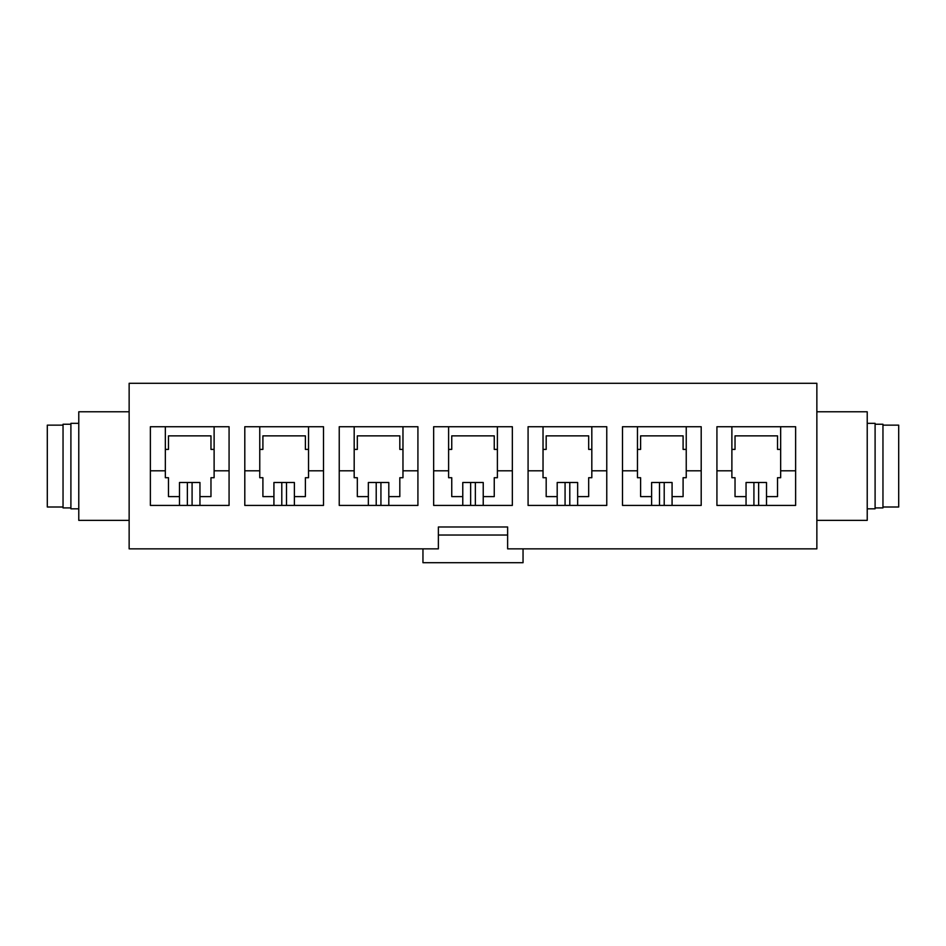 <?xml version="1.0" encoding="UTF-8"?>
<svg xmlns="http://www.w3.org/2000/svg" width="946" height="946" viewBox="0 0 946 946"><rect width="100%" height="100%" fill="white"/><g stroke="black" fill="none" stroke-linecap="round" stroke-linejoin="round"><path stroke-width="1.42" d="M780.663 470.801L795.621 470.801L780.663 470.801L780.663 477.718L777.517 477.718L777.517 496.603L766.508 496.603L777.517 496.603L777.517 477.718L780.663 477.718L780.663 449.397L780.663 470.801M780.663 426.729L780.663 449.397L780.663 426.729M716.926 470.801L731.885 470.801L731.885 426.729L731.885 449.397L735.03 449.397L735.03 435.858L777.517 435.858L777.517 449.397L780.663 449.397L777.517 449.397L777.517 435.858L735.03 435.858L735.03 449.397L731.885 449.397L731.885 477.718L735.03 477.718L735.03 496.603L746.051 496.603L735.03 496.603L735.03 477.718L731.885 477.718L731.885 470.801L716.926 470.801M129.141 548.857L438.376 548.857L438.376 526.981L507.624 526.981L507.624 548.857L816.859 548.857L816.859 383.296L129.141 383.296L129.141 548.857L129.141 383.296L816.859 383.296L816.859 548.857L507.624 548.857L507.624 526.981L438.376 526.981L438.376 548.857L129.141 548.857M622.503 426.729L701.199 426.729L701.199 505.424L622.503 505.424L622.503 426.729L622.503 505.424L701.199 505.424L701.199 426.729L622.503 426.729M433.658 426.729L512.342 426.729L512.342 505.424L433.658 505.424L433.658 426.729L433.658 505.424L512.342 505.424L512.342 426.729L433.658 426.729M244.801 426.729L323.497 426.729L323.497 505.424L244.801 505.424L244.801 426.729L244.801 505.424L323.497 505.424L323.497 426.729L244.801 426.729M150.379 426.729L229.074 426.729L229.074 505.424L150.379 505.424L150.379 426.729L150.379 505.424L229.074 505.424L229.074 426.729L150.379 426.729M339.236 426.729L417.919 426.729L417.919 505.424L339.236 505.424L339.236 426.729L339.236 505.424L417.919 505.424L417.919 426.729L339.236 426.729M528.081 426.729L606.764 426.729L606.764 505.424L528.081 505.424L528.081 426.729L528.081 505.424L606.764 505.424L606.764 426.729L528.081 426.729M716.926 426.729L795.621 426.729L795.621 505.424L716.926 505.424L716.926 426.729L716.926 505.424L795.621 505.424L795.621 426.729L716.926 426.729M686.24 470.801L701.199 470.801L686.24 470.801L686.24 477.718L683.095 477.718L683.095 496.603L672.074 496.603L683.095 496.603L683.095 477.718L686.24 477.718L686.24 449.397L686.24 470.801M686.24 426.729L686.24 449.397L686.24 426.729M622.503 470.801L637.462 470.801L637.462 426.729L637.462 449.397L640.608 449.397L640.608 435.858L683.095 435.858L683.095 449.397L686.24 449.397L683.095 449.397L683.095 435.858L640.608 435.858L640.608 449.397L637.462 449.397L637.462 477.718L640.608 477.718L640.608 496.603L651.617 496.603L640.608 496.603L640.608 477.718L637.462 477.718L637.462 470.801L622.503 470.801M591.818 470.801L606.764 470.801L591.818 470.801L591.818 477.718L588.672 477.718L588.672 496.603L577.651 496.603L588.672 496.603L588.672 477.718L591.818 477.718L591.818 449.397L591.818 470.801M591.818 426.729L591.818 449.397L591.818 426.729M528.081 470.801L543.028 470.801L543.028 426.729L543.028 449.397L546.185 449.397L546.185 435.858L588.672 435.858L588.672 449.397L591.818 449.397L588.672 449.397L588.672 435.858L546.185 435.858L546.185 449.397L543.028 449.397L543.028 477.718L546.185 477.718L546.185 496.603L557.194 496.603L546.185 496.603L546.185 477.718L543.028 477.718L543.028 470.801L528.081 470.801M497.395 470.801L512.342 470.801L497.395 470.801L497.395 477.718L494.25 477.718L494.25 496.603L483.229 496.603L494.25 496.603L494.25 477.718L497.395 477.718L497.395 449.397L497.395 470.801M497.395 426.729L497.395 449.397L497.395 426.729M433.658 470.801L448.605 470.801L448.605 426.729L448.605 449.397L451.75 449.397L451.75 435.858L494.25 435.858L494.25 449.397L497.395 449.397L494.25 449.397L494.25 435.858L451.75 435.858L451.75 449.397L448.605 449.397L448.605 477.718L451.75 477.718L451.75 496.603L462.771 496.603L451.75 496.603L451.75 477.718L448.605 477.718L448.605 470.801L433.658 470.801M402.972 470.801L417.919 470.801L402.972 470.801L402.972 477.718L399.815 477.718L399.815 496.603L388.806 496.603L399.815 496.603L399.815 477.718L402.972 477.718L402.972 449.397L402.972 470.801M402.972 426.729L402.972 449.397L402.972 426.729M339.236 470.801L354.182 470.801L354.182 426.729L354.182 449.397L357.328 449.397L357.328 435.858L399.815 435.858L399.815 449.397L402.972 449.397L399.815 449.397L399.815 435.858L357.328 435.858L357.328 449.397L354.182 449.397L354.182 477.718L357.328 477.718L357.328 496.603L368.349 496.603L357.328 496.603L357.328 477.718L354.182 477.718L354.182 470.801L339.236 470.801M308.538 470.801L323.497 470.801L308.538 470.801L308.538 477.718L305.392 477.718L305.392 496.603L294.383 496.603L305.392 496.603L305.392 477.718L308.538 477.718L308.538 449.397L308.538 470.801M308.538 426.729L308.538 449.397L308.538 426.729M244.801 470.801L259.76 470.801L259.76 426.729L259.76 449.397L262.905 449.397L262.905 435.858L305.392 435.858L305.392 449.397L308.538 449.397L305.392 449.397L305.392 435.858L262.905 435.858L262.905 449.397L259.76 449.397L259.76 477.718L262.905 477.718L262.905 496.603L273.926 496.603L262.905 496.603L262.905 477.718L259.76 477.718L259.76 470.801L244.801 470.801M214.115 470.801L229.074 470.801L214.115 470.801L214.115 477.718L210.97 477.718L210.97 496.603L199.949 496.603L210.97 496.603L210.97 477.718L214.115 477.718L214.115 449.397L214.115 470.801M214.115 426.729L214.115 449.397L214.115 426.729M150.379 470.801L165.337 470.801L165.337 426.729L165.337 449.397L168.483 449.397L168.483 435.858L210.97 435.858L210.97 449.397L214.115 449.397L210.97 449.397L210.97 435.858L168.483 435.858L168.483 449.397L165.337 449.397L165.337 477.718L168.483 477.718L168.483 496.603L179.492 496.603L168.483 496.603L168.483 477.718L165.337 477.718L165.337 470.801L150.379 470.801M523.043 562.704L422.957 562.704L523.043 562.704L523.043 548.857L523.043 562.704M422.957 548.857L422.957 562.704L422.957 548.857M507.624 535.034L438.376 535.034L507.624 535.034M129.141 411.782L78.778 411.782L78.778 520.371L129.141 520.371L78.778 520.371L78.778 411.782L129.141 411.782M78.778 423.323L70.903 423.323L70.903 508.818L78.778 508.818L70.903 508.818L70.903 423.323L78.778 423.323M70.903 424.234L63.039 424.234L63.039 507.919L70.903 507.919L63.039 507.919L63.039 424.234L70.903 424.234M63.039 425.144L47.3 425.144L47.3 507.009L63.039 507.009L47.3 507.009L47.3 425.144L63.039 425.144M867.222 411.782L816.859 411.782L867.222 411.782L867.222 520.371L867.222 411.782M816.859 520.371L867.222 520.371L816.859 520.371M875.097 423.323L867.222 423.323L875.097 423.323L875.097 508.818L875.097 423.323M867.222 508.818L875.097 508.818L867.222 508.818M882.961 424.234L875.097 424.234L882.961 424.234L882.961 507.919L882.961 424.234M875.097 507.919L882.961 507.919L875.097 507.919M898.7 425.144L882.961 425.144L898.7 425.144L898.7 507.009L898.7 425.144M882.961 507.009L898.7 507.009L882.961 507.009M199.949 482.495L199.949 505.424L199.949 482.495L192.085 482.495L199.949 482.495M179.492 505.424L179.492 482.495L192.085 482.495L187.367 482.495L187.367 505.424L187.367 482.495L179.492 482.495L179.492 505.424M192.085 505.424L192.085 482.495L192.085 505.424M294.383 482.495L294.383 505.424L294.383 482.495L286.508 482.495L294.383 482.495M273.926 505.424L273.926 482.495L286.508 482.495L281.79 482.495L281.79 505.424L281.79 482.495L273.926 482.495L273.926 505.424M286.508 505.424L286.508 482.495L286.508 505.424M388.806 482.495L388.806 505.424L388.806 482.495L380.931 482.495L388.806 482.495M368.349 505.424L368.349 482.495L380.931 482.495L376.212 482.495L376.212 505.424L376.212 482.495L368.349 482.495L368.349 505.424M380.931 505.424L380.931 482.495L380.931 505.424M483.229 482.495L483.229 505.424L483.229 482.495L475.365 482.495L483.229 482.495M462.771 505.424L462.771 482.495L475.365 482.495L470.635 482.495L470.635 505.424L470.635 482.495L462.771 482.495L462.771 505.424M475.365 505.424L475.365 482.495L475.365 505.424M577.651 482.495L577.651 505.424L577.651 482.495L569.788 482.495L577.651 482.495M557.194 505.424L557.194 482.495L569.788 482.495L565.069 482.495L565.069 505.424L565.069 482.495L557.194 482.495L557.194 505.424M569.788 505.424L569.788 482.495L569.788 505.424M672.074 482.495L672.074 505.424L672.074 482.495L664.21 482.495L672.074 482.495M651.617 505.424L651.617 482.495L664.21 482.495L659.492 482.495L659.492 505.424L659.492 482.495L651.617 482.495L651.617 505.424M664.21 505.424L664.21 482.495L664.21 505.424M766.508 482.495L766.508 505.424L766.508 482.495L758.633 482.495L766.508 482.495M746.051 505.424L746.051 482.495L758.633 482.495L753.915 482.495L753.915 505.424L753.915 482.495L746.051 482.495L746.051 505.424M758.633 505.424L758.633 482.495L758.633 505.424"/></g></svg>
